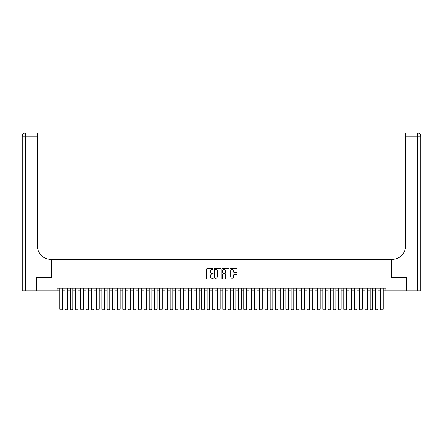 <?xml version="1.0" encoding="UTF-8"?>
<svg xmlns="http://www.w3.org/2000/svg" width="443" height="443" viewBox="0 0 443 443"><rect width="100%" height="100%" fill="white"/><g stroke="black" fill="none" stroke-linecap="round" stroke-linejoin="round"><path stroke-width="0.66" d="M213.083 268.979A0.36 0.36 0 0 0 212.723 268.613L207.235 268.613A0.515 0.515 0 0 0 206.72 269.134L206.72 278.425A0.515 0.515 0 0 0 207.235 278.94L212.723 278.94A0.36 0.36 0 0 0 213.083 278.581A0.36 0.36 0 0 0 212.723 278.221L212.014 278.221A1.65 1.65 0 0 1 210.359 276.565L210.359 275.79A1.65 1.65 0 0 1 212.014 274.139L212.723 274.139A0.36 0.36 0 0 0 213.083 273.78A0.36 0.36 0 0 0 212.723 273.414L212.014 273.414A1.65 1.65 0 0 1 210.359 271.764L210.359 270.989A1.65 1.65 0 0 1 212.014 269.338L212.723 269.338A0.36 0.36 0 0 0 213.083 268.979M236.59 272.257A0.515 0.515 0 0 0 237.105 271.736L237.105 269.134A0.515 0.515 0 0 0 236.59 268.613L230.498 268.613A0.515 0.515 0 0 0 229.983 269.134L229.983 278.425A0.515 0.515 0 0 0 230.498 278.94L236.59 278.94A0.515 0.515 0 0 0 237.105 278.425L237.105 275.275A0.515 0.515 0 0 0 236.59 274.76L233.982 274.76A0.515 0.515 0 0 0 233.467 275.275L233.467 276.836A1.379 1.379 0 0 1 232.088 278.221A1.379 1.379 0 0 1 230.703 276.836L230.703 270.717A1.379 1.379 0 0 1 232.088 269.338A1.379 1.379 0 0 1 233.467 270.717L233.467 271.736A0.515 0.515 0 0 0 233.982 272.257L236.59 272.257M57.108 290.874L36.459 290.874L36.459 277.722L51.582 277.722L51.582 259.31L391.418 259.31L391.418 277.722L406.541 277.722L406.541 290.874L385.892 290.874L385.892 288.243L57.108 288.243L57.108 290.874L59.739 290.874M221.046 269.134A0.515 0.515 0 0 0 220.531 268.613L214.44 268.613A0.515 0.515 0 0 0 213.925 269.134L213.925 278.425A0.515 0.515 0 0 0 214.44 278.94L220.531 278.94A0.515 0.515 0 0 0 221.046 278.425L221.046 269.134M222.469 268.613L228.56 268.613A0.515 0.515 0 0 1 229.075 269.134L229.075 278.425A0.515 0.515 0 0 1 228.56 278.94L225.952 278.94A0.515 0.515 0 0 1 225.437 278.425L225.437 274.654A0.515 0.515 0 0 0 224.922 274.139L223.189 274.139A0.515 0.515 0 0 0 222.674 274.654L222.674 278.581A0.36 0.36 0 0 1 222.314 278.94A0.36 0.36 0 0 1 221.954 278.581L221.954 269.134A0.515 0.515 0 0 1 222.469 268.613M62.369 290.874L64.999 290.874M67.629 290.874L70.26 290.874M72.89 290.874L75.52 290.874M78.151 290.874L80.781 290.874M83.411 290.874L86.042 290.874M88.672 290.874L91.302 290.874M93.933 290.874L96.563 290.874M99.193 290.874L101.824 290.874M104.454 290.874L107.084 290.874M109.714 290.874L112.345 290.874M114.975 290.874L117.605 290.874M120.236 290.874L122.866 290.874M125.496 290.874L128.127 290.874M130.757 290.874L133.387 290.874M136.018 290.874L138.648 290.874M141.278 290.874L143.909 290.874M146.539 290.874L149.169 290.874M151.799 290.874L154.43 290.874M157.06 290.874L159.69 290.874M162.321 290.874L164.951 290.874M167.581 290.874L170.212 290.874M172.842 290.874L175.472 290.874M178.103 290.874L180.733 290.874M183.363 290.874L185.994 290.874M188.624 290.874L191.254 290.874M193.884 290.874L196.515 290.874M199.145 290.874L201.775 290.874M204.406 290.874L207.036 290.874M209.666 290.874L212.297 290.874M214.927 290.874L217.557 290.874M220.188 290.874L222.812 290.874M225.443 290.874L228.073 290.874M230.703 290.874L233.334 290.874M235.964 290.874L238.594 290.874M241.225 290.874L243.855 290.874M246.485 290.874L249.116 290.874M251.746 290.874L254.376 290.874M257.006 290.874L259.637 290.874M262.267 290.874L264.897 290.874M267.528 290.874L270.158 290.874M272.788 290.874L275.419 290.874M278.049 290.874L280.679 290.874M283.31 290.874L285.94 290.874M288.57 290.874L291.201 290.874M293.831 290.874L296.461 290.874M299.091 290.874L301.722 290.874M304.352 290.874L306.982 290.874M309.613 290.874L312.243 290.874M314.873 290.874L317.504 290.874M320.134 290.874L322.764 290.874M325.395 290.874L328.025 290.874M330.655 290.874L333.286 290.874M335.916 290.874L338.546 290.874M341.176 290.874L343.807 290.874M346.437 290.874L349.067 290.874M351.698 290.874L354.328 290.874M356.958 290.874L359.589 290.874M362.219 290.874L364.849 290.874M367.48 290.874L370.11 290.874M372.74 290.874L375.371 290.874M378.001 290.874L380.631 290.874M383.261 290.874L385.892 290.874M215.005 269.338A0.36 0.36 0 0 0 214.645 269.698L214.645 277.855A0.36 0.36 0 0 0 215.005 278.221L215.758 278.221A1.65 1.65 0 0 0 217.408 276.565L217.408 270.989A1.65 1.65 0 0 0 215.758 269.338L215.005 269.338M225.437 270.745A1.379 1.379 0 0 0 224.058 269.361A1.379 1.379 0 0 0 222.674 270.745L222.674 272.899A0.515 0.515 0 0 0 223.189 273.414L224.922 273.414A0.515 0.515 0 0 0 225.437 272.899L225.437 270.745M62.369 288.243L62.369 309.292L61.97 309.945L60.132 309.906L61.97 309.945M60.132 309.945L59.739 309.192L62.369 309.192L61.97 309.906M59.739 288.243L59.739 309.192L60.132 309.906M36.298 277.722L51.532 277.722L51.532 259.31L50.635 259.31A13.152 13.152 0 0 1 37.483 246.158L37.483 136.211L25.306 136.211L25.306 290.874L36.298 290.874L36.298 277.722M25.306 290.874L22.15 290.874L22.15 136.211A3.156 3.156 0 0 1 25.306 133.055L37.483 133.055L37.483 136.211M37.483 133.055L25.306 133.055A3.156 3.156 0 0 0 22.15 136.211L25.306 136.211L25.306 133.055M50.635 259.31A13.152 13.152 0 0 1 37.483 246.158M420.85 290.874L420.85 136.211L420.85 290.874L406.702 290.874L406.702 277.722L391.468 277.722L391.468 259.31L392.365 259.31A13.152 13.152 0 0 0 405.517 246.158L405.517 133.055L417.694 133.055L405.517 133.055M417.694 290.874L417.694 136.211L420.85 136.211L420.85 259.31L420.85 136.211A3.156 3.156 0 0 0 417.694 133.055L417.694 136.211L405.517 136.211M392.365 259.31A13.152 13.152 0 0 0 405.517 246.158M64.999 309.292L65.392 309.945L64.999 309.192L67.629 309.192L67.231 309.945L65.392 309.906L67.231 309.945M70.26 309.292L70.653 309.945L70.26 309.192L72.89 309.192L72.491 309.945L70.653 309.906L72.491 309.945M75.52 309.292L75.914 309.945L75.52 309.192L78.151 309.192L77.752 309.945L75.914 309.906L77.752 309.945M80.781 309.292L81.174 309.945L80.781 309.192L83.411 309.192L83.013 309.945L81.174 309.906L83.013 309.945M67.629 288.243L67.629 309.192L67.231 309.906M64.999 288.243L64.999 309.192L65.392 309.906M72.89 288.243L72.89 309.192L72.491 309.906M70.26 288.243L70.26 309.192L70.653 309.906M78.151 288.243L78.151 309.192L77.752 309.906M75.52 288.243L75.52 309.192L75.914 309.906M83.411 288.243L83.411 309.192L83.013 309.906M80.781 288.243L80.781 309.192L81.174 309.906M86.042 309.292L86.435 309.945L86.042 309.192L88.672 309.192L88.273 309.945L86.435 309.906L88.273 309.945M88.672 288.243L88.672 309.192L88.273 309.906M86.042 288.243L86.042 309.192L86.435 309.906M91.302 309.292L91.695 309.945L91.302 309.192L93.933 309.192L93.534 309.945L91.695 309.906L93.534 309.945M93.933 288.243L93.933 309.192L93.534 309.906M91.302 288.243L91.302 309.192L91.695 309.906M96.563 309.292L96.956 309.945L96.563 309.192L99.193 309.192L98.795 309.945L96.956 309.906L98.795 309.945M99.193 288.243L99.193 309.192L98.795 309.906M96.563 288.243L96.563 309.192L96.956 309.906M101.824 309.292L102.217 309.945L101.824 309.192L104.454 309.192L104.055 309.945L102.217 309.906L104.055 309.945M104.454 288.243L104.454 309.192L104.055 309.906M101.824 288.243L101.824 309.192L102.217 309.906M107.084 309.292L107.477 309.945L107.084 309.192L109.714 309.192L109.316 309.945L107.477 309.906L109.316 309.945M109.714 288.243L109.714 309.192L109.316 309.906M107.084 288.243L107.084 309.192L107.477 309.906M112.345 309.292L112.738 309.945L112.345 309.192L114.975 309.192L114.576 309.945L112.738 309.906L114.576 309.945M114.975 288.243L114.975 309.192L114.576 309.906M112.345 288.243L112.345 309.192L112.738 309.906M117.605 309.292L117.999 309.945L117.605 309.192L120.236 309.192L119.837 309.945L117.999 309.906L119.837 309.945M120.236 288.243L120.236 309.192L119.837 309.906M117.605 288.243L117.605 309.192L117.999 309.906M122.866 309.292L123.259 309.945L122.866 309.192L125.496 309.192L125.098 309.945L123.259 309.906L125.098 309.945M125.496 288.243L125.496 309.192L125.098 309.906M122.866 288.243L122.866 309.192L123.259 309.906M128.127 309.292L128.52 309.945L128.127 309.192L130.757 309.192L130.358 309.945L128.52 309.906L130.358 309.945M130.757 288.243L130.757 309.192L130.358 309.906M128.127 288.243L128.127 309.192L128.52 309.906M133.387 309.292L133.78 309.945L133.387 309.192L136.018 309.192L135.619 309.945L133.78 309.906L135.619 309.945M136.018 288.243L136.018 309.192L135.619 309.906M133.387 288.243L133.387 309.192L133.78 309.906M138.648 309.292L139.041 309.945L138.648 309.192L141.278 309.192L140.88 309.945L139.041 309.906L140.88 309.945M141.278 288.243L141.278 309.192L140.88 309.906M138.648 288.243L138.648 309.192L139.041 309.906M143.909 309.292L144.302 309.945L143.909 309.192L146.539 309.192L146.14 309.945L144.302 309.906L146.14 309.945M146.539 288.243L146.539 309.192L146.14 309.906M143.909 288.243L143.909 309.192L144.302 309.906M149.169 309.292L149.562 309.945L149.169 309.192L151.799 309.192L151.401 309.945L149.562 309.906L151.401 309.945M151.799 288.243L151.799 309.192L151.401 309.906M149.169 288.243L149.169 309.192L149.562 309.906M154.43 309.292L154.823 309.945L154.43 309.192L157.06 309.192L156.661 309.945L154.823 309.906L156.661 309.945M157.06 288.243L157.06 309.192L156.661 309.906M154.43 288.243L154.43 309.192L154.823 309.906M159.69 309.292L160.084 309.945L159.69 309.192L162.321 309.192L161.922 309.945L160.084 309.906L161.922 309.945M162.321 288.243L162.321 309.192L161.922 309.906M159.69 288.243L159.69 309.192L160.084 309.906M164.951 309.292L165.344 309.945L164.951 309.192L167.581 309.192L167.183 309.945L165.344 309.906L167.183 309.945M167.581 288.243L167.581 309.192L167.183 309.906M164.951 288.243L164.951 309.192L165.344 309.906M170.212 309.292L170.605 309.945L170.212 309.192L172.842 309.192L172.443 309.945L170.605 309.906L172.443 309.945M172.842 288.243L172.842 309.192L172.443 309.906M170.212 288.243L170.212 309.192L170.605 309.906M175.472 309.292L175.865 309.945L175.472 309.192L178.103 309.192L177.704 309.945L175.865 309.906L177.704 309.945M178.103 288.243L178.103 309.192L177.704 309.906M175.472 288.243L175.472 309.192L175.865 309.906M180.733 309.292L181.126 309.945L180.733 309.192L183.363 309.192L182.965 309.945L181.126 309.906L182.965 309.945M183.363 288.243L183.363 309.192L182.965 309.906M180.733 288.243L180.733 309.192L181.126 309.906M185.994 309.292L186.387 309.945L185.994 309.192L188.624 309.192L188.225 309.945L186.387 309.906L188.225 309.945M188.624 288.243L188.624 309.192L188.225 309.906M185.994 288.243L185.994 309.192L186.387 309.906M191.254 309.292L191.647 309.945L191.254 309.192L193.884 309.192L193.486 309.945L191.647 309.906L193.486 309.945M196.515 309.292L196.908 309.945L196.515 309.192L199.145 309.192L198.746 309.945L196.908 309.906L198.746 309.945M201.775 309.292L202.169 309.945L201.775 309.192L204.406 309.192L204.007 309.945L202.169 309.906L204.007 309.945M193.884 288.243L193.884 309.192L193.486 309.906M191.254 288.243L191.254 309.192L191.647 309.906M199.145 288.243L199.145 309.192L198.746 309.906M196.515 288.243L196.515 309.192L196.908 309.906M204.406 288.243L204.406 309.192L204.007 309.906M201.775 288.243L201.775 309.192L202.169 309.906M207.036 309.292L207.429 309.945L207.036 309.192L209.666 309.192L209.268 309.945L207.429 309.906L209.268 309.945M209.666 288.243L209.666 309.192L209.268 309.906M207.036 288.243L207.036 309.192L207.429 309.906M212.297 309.292L212.69 309.945L212.297 309.192L214.927 309.192L214.528 309.945L212.69 309.906L214.528 309.945M214.927 288.243L214.927 309.192L214.528 309.906M212.297 288.243L212.297 309.192L212.69 309.906M217.557 309.292L217.95 309.945L217.557 309.192L220.188 309.192L219.789 309.945L217.95 309.906L219.789 309.945M220.188 288.243L220.188 309.192L219.789 309.906M217.557 288.243L217.557 309.192L217.95 309.906M222.812 309.292L223.211 309.945L222.812 309.192L225.443 309.192L225.05 309.945L223.211 309.906L225.05 309.945M225.443 288.243L225.443 309.192L225.05 309.906M222.812 288.243L222.812 309.192L223.211 309.906M228.073 309.292L228.472 309.945L228.073 309.192L230.703 309.192L230.31 309.945L228.472 309.906L230.31 309.945M230.703 288.243L230.703 309.192L230.31 309.906M228.073 288.243L228.073 309.192L228.472 309.906M233.334 309.292L233.732 309.945L233.334 309.192L235.964 309.192L235.571 309.945L233.732 309.906L235.571 309.945M235.964 288.243L235.964 309.192L235.571 309.906M233.334 288.243L233.334 309.192L233.732 309.906M238.594 309.292L238.993 309.945L238.594 309.192L241.225 309.192L240.831 309.945L238.993 309.906L240.831 309.945M241.225 288.243L241.225 309.192L240.831 309.906M238.594 288.243L238.594 309.192L238.993 309.906M243.855 309.292L244.254 309.945L243.855 309.192L246.485 309.192L246.092 309.945L244.254 309.906L246.092 309.945M246.485 288.243L246.485 309.192L246.092 309.906M243.855 288.243L243.855 309.192L244.254 309.906M249.116 309.292L249.514 309.945L249.116 309.192L251.746 309.192L251.353 309.945L249.514 309.906L251.353 309.945M251.746 288.243L251.746 309.192L251.353 309.906M249.116 288.243L249.116 309.192L249.514 309.906M254.376 309.292L254.775 309.945L254.376 309.192L257.006 309.192L256.613 309.945L254.775 309.906L256.613 309.945M257.006 288.243L257.006 309.192L256.613 309.906M254.376 288.243L254.376 309.192L254.775 309.906M259.637 309.292L260.035 309.945L259.637 309.192L262.267 309.192L261.874 309.945L260.035 309.906L261.874 309.945M262.267 288.243L262.267 309.192L261.874 309.906M259.637 288.243L259.637 309.192L260.035 309.906M264.897 309.292L265.296 309.945L264.897 309.192L267.528 309.192L267.135 309.945L265.296 309.906L267.135 309.945M267.528 288.243L267.528 309.192L267.135 309.906M264.897 288.243L264.897 309.192L265.296 309.906M270.158 309.292L270.557 309.945L270.158 309.192L272.788 309.192L272.395 309.945L270.557 309.906L272.395 309.945M272.788 288.243L272.788 309.192L272.395 309.906M270.158 288.243L270.158 309.192L270.557 309.906M275.419 309.292L275.817 309.945L275.419 309.192L278.049 309.192L277.656 309.945L275.817 309.906L277.656 309.945M278.049 288.243L278.049 309.192L277.656 309.906M275.419 288.243L275.419 309.192L275.817 309.906M280.679 309.292L281.078 309.945L280.679 309.192L283.31 309.192L282.916 309.945L281.078 309.906L282.916 309.945M283.31 288.243L283.31 309.192L282.916 309.906M280.679 288.243L280.679 309.192L281.078 309.906M285.94 309.292L286.339 309.945L285.94 309.192L288.57 309.192L288.177 309.945L286.339 309.906L288.177 309.945M288.57 288.243L288.57 309.192L288.177 309.906M285.94 288.243L285.94 309.192L286.339 309.906M291.201 309.292L291.599 309.945L291.201 309.192L293.831 309.192L293.438 309.945L291.599 309.906L293.438 309.945M293.831 288.243L293.831 309.192L293.438 309.906M291.201 288.243L291.201 309.192L291.599 309.906M296.461 309.292L296.86 309.945L296.461 309.192L299.091 309.192L298.698 309.945L296.86 309.906L298.698 309.945M299.091 288.243L299.091 309.192L298.698 309.906M296.461 288.243L296.461 309.192L296.86 309.906M301.722 309.292L302.12 309.945L301.722 309.192L304.352 309.192L303.959 309.945L302.12 309.906L303.959 309.945M304.352 288.243L304.352 309.192L303.959 309.906M301.722 288.243L301.722 309.192L302.12 309.906M306.982 309.292L307.381 309.945L306.982 309.192L309.613 309.192L309.22 309.945L307.381 309.906L309.22 309.945M309.613 288.243L309.613 309.192L309.22 309.906M306.982 288.243L306.982 309.192L307.381 309.906M312.243 309.292L312.642 309.945L312.243 309.192L314.873 309.192L314.48 309.945L312.642 309.906L314.48 309.945M314.873 288.243L314.873 309.192L314.48 309.906M312.243 288.243L312.243 309.192L312.642 309.906M317.504 309.292L317.902 309.945L317.504 309.192L320.134 309.192L319.741 309.945L317.902 309.906L319.741 309.945M320.134 288.243L320.134 309.192L319.741 309.906M317.504 288.243L317.504 309.192L317.902 309.906M322.764 309.292L323.163 309.945L322.764 309.192L325.395 309.192L325.001 309.945L323.163 309.906L325.001 309.945M325.395 288.243L325.395 309.192L325.001 309.906M322.764 288.243L322.764 309.192L323.163 309.906M328.025 309.292L328.424 309.945L328.025 309.192L330.655 309.192L330.262 309.945L328.424 309.906L330.262 309.945M330.655 288.243L330.655 309.192L330.262 309.906M328.025 288.243L328.025 309.192L328.424 309.906M333.286 309.292L333.684 309.945L333.286 309.192L335.916 309.192L335.523 309.945L333.684 309.906L335.523 309.945M335.916 288.243L335.916 309.192L335.523 309.906M333.286 288.243L333.286 309.192L333.684 309.906M338.546 309.292L338.945 309.945L338.546 309.192L341.176 309.192L340.783 309.945L338.945 309.906L340.783 309.945M341.176 288.243L341.176 309.192L340.783 309.906M338.546 288.243L338.546 309.192L338.945 309.906M343.807 309.292L344.205 309.945L343.807 309.192L346.437 309.192L346.044 309.945L344.205 309.906L346.044 309.945M346.437 288.243L346.437 309.192L346.044 309.906M343.807 288.243L343.807 309.192L344.205 309.906M349.067 309.292L349.466 309.945L349.067 309.192L351.698 309.192L351.305 309.945L349.466 309.906L351.305 309.945M351.698 288.243L351.698 309.192L351.305 309.906M349.067 288.243L349.067 309.192L349.466 309.906M354.328 309.292L354.727 309.945L354.328 309.192L356.958 309.192L356.565 309.945L354.727 309.906L356.565 309.945M356.958 288.243L356.958 309.192L356.565 309.906M354.328 288.243L354.328 309.192L354.727 309.906M359.589 309.292L359.987 309.945L359.589 309.192L362.219 309.192L361.826 309.945L359.987 309.906L361.826 309.945M362.219 288.243L362.219 309.192L361.826 309.906M359.589 288.243L359.589 309.192L359.987 309.906M364.849 309.292L365.248 309.945L364.849 309.192L367.48 309.192L367.086 309.945L365.248 309.906L367.086 309.945M367.48 288.243L367.48 309.192L367.086 309.906M364.849 288.243L364.849 309.192L365.248 309.906M370.11 309.292L370.509 309.945L370.11 309.192L372.74 309.192L372.347 309.945L370.509 309.906L372.347 309.945M372.74 288.243L372.74 309.192L372.347 309.906M370.11 288.243L370.11 309.192L370.509 309.906M375.371 309.292L375.769 309.945L375.371 309.192L378.001 309.192L377.608 309.945L375.769 309.906L377.608 309.945M378.001 288.243L378.001 309.192L377.608 309.906M375.371 288.243L375.371 309.192L375.769 309.906M380.631 309.292L381.03 309.945L380.631 309.192L383.261 309.192L382.868 309.945L381.03 309.906L382.868 309.945M383.261 288.243L383.261 309.192L382.868 309.906M380.631 288.243L380.631 309.192L381.03 309.906M62.369 298.061L59.739 298.061M62.369 299.058L59.739 299.058M67.629 298.061L64.999 298.061M67.629 299.058L64.999 299.058M72.89 298.061L70.26 298.061M72.89 299.058L70.26 299.058M78.151 298.061L75.52 298.061M78.151 299.058L75.52 299.058M83.411 298.061L80.781 298.061M83.411 299.058L80.781 299.058M88.672 298.061L86.042 298.061M88.672 299.058L86.042 299.058M93.933 298.061L91.302 298.061M93.933 299.058L91.302 299.058M99.193 298.061L96.563 298.061M99.193 299.058L96.563 299.058M104.454 298.061L101.824 298.061M104.454 299.058L101.824 299.058M109.714 298.061L107.084 298.061M109.714 299.058L107.084 299.058M114.975 298.061L112.345 298.061M114.975 299.058L112.345 299.058M120.236 298.061L117.605 298.061M120.236 299.058L117.605 299.058M125.496 298.061L122.866 298.061M125.496 299.058L122.866 299.058M130.757 298.061L128.127 298.061M130.757 299.058L128.127 299.058M136.018 298.061L133.387 298.061M136.018 299.058L133.387 299.058M141.278 298.061L138.648 298.061M141.278 299.058L138.648 299.058M146.539 298.061L143.909 298.061M146.539 299.058L143.909 299.058M151.799 298.061L149.169 298.061M151.799 299.058L149.169 299.058M157.06 298.061L154.43 298.061M157.06 299.058L154.43 299.058M162.321 298.061L159.69 298.061M162.321 299.058L159.69 299.058M167.581 298.061L164.951 298.061M167.581 299.058L164.951 299.058M172.842 298.061L170.212 298.061M172.842 299.058L170.212 299.058M178.103 298.061L175.472 298.061M178.103 299.058L175.472 299.058M183.363 298.061L180.733 298.061M183.363 299.058L180.733 299.058M188.624 298.061L185.994 298.061M188.624 299.058L185.994 299.058M193.884 298.061L191.254 298.061M193.884 299.058L191.254 299.058M199.145 298.061L196.515 298.061M199.145 299.058L196.515 299.058M204.406 298.061L201.775 298.061M204.406 299.058L201.775 299.058M209.666 298.061L207.036 298.061M209.666 299.058L207.036 299.058M214.927 298.061L212.297 298.061M214.927 299.058L212.297 299.058M220.188 298.061L217.557 298.061M220.188 299.058L217.557 299.058M225.443 298.061L222.812 298.061M225.443 299.058L222.812 299.058M230.703 298.061L228.073 298.061M230.703 299.058L228.073 299.058M235.964 298.061L233.334 298.061M235.964 299.058L233.334 299.058M241.225 298.061L238.594 298.061M241.225 299.058L238.594 299.058M246.485 298.061L243.855 298.061M246.485 299.058L243.855 299.058M251.746 298.061L249.116 298.061M251.746 299.058L249.116 299.058M257.006 298.061L254.376 298.061M257.006 299.058L254.376 299.058M262.267 298.061L259.637 298.061M262.267 299.058L259.637 299.058M267.528 298.061L264.897 298.061M267.528 299.058L264.897 299.058M272.788 298.061L270.158 298.061M272.788 299.058L270.158 299.058M278.049 298.061L275.419 298.061M278.049 299.058L275.419 299.058M283.31 298.061L280.679 298.061M283.31 299.058L280.679 299.058M288.57 298.061L285.94 298.061M288.57 299.058L285.94 299.058M293.831 298.061L291.201 298.061M293.831 299.058L291.201 299.058M299.091 298.061L296.461 298.061M299.091 299.058L296.461 299.058M304.352 298.061L301.722 298.061M304.352 299.058L301.722 299.058M309.613 298.061L306.982 298.061M309.613 299.058L306.982 299.058M314.873 298.061L312.243 298.061M314.873 299.058L312.243 299.058M320.134 298.061L317.504 298.061M320.134 299.058L317.504 299.058M325.395 298.061L322.764 298.061M325.395 299.058L322.764 299.058M330.655 298.061L328.025 298.061M330.655 299.058L328.025 299.058M335.916 298.061L333.286 298.061M335.916 299.058L333.286 299.058M341.176 298.061L338.546 298.061M341.176 299.058L338.546 299.058M346.437 298.061L343.807 298.061M346.437 299.058L343.807 299.058M351.698 298.061L349.067 298.061M351.698 299.058L349.067 299.058M356.958 298.061L354.328 298.061M356.958 299.058L354.328 299.058M362.219 298.061L359.589 298.061M362.219 299.058L359.589 299.058M367.48 298.061L364.849 298.061M367.48 299.058L364.849 299.058M372.74 298.061L370.11 298.061M372.74 299.058L370.11 299.058M378.001 298.061L375.371 298.061M378.001 299.058L375.371 299.058M383.261 298.061L380.631 298.061M383.261 299.058L380.631 299.058"/></g></svg>
